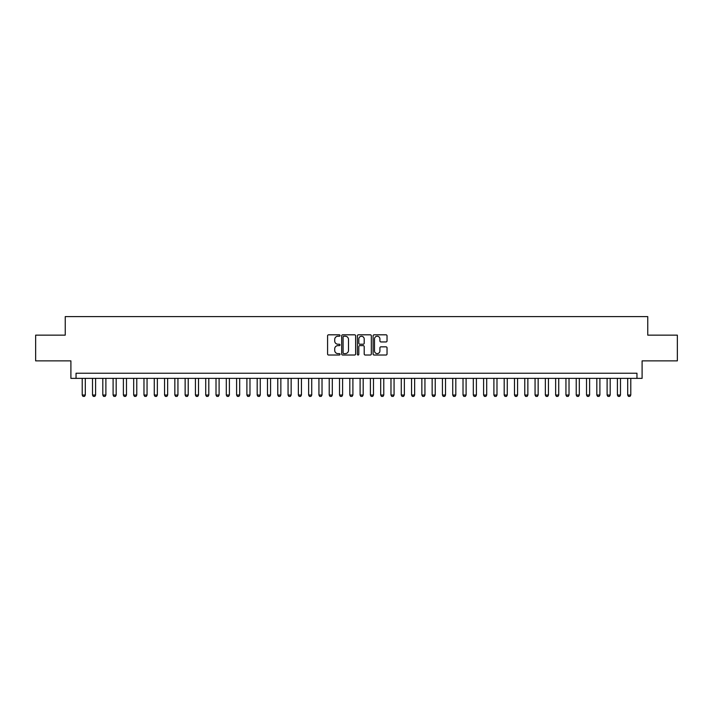 <?xml version="1.0" encoding="UTF-8"?>
<svg xmlns="http://www.w3.org/2000/svg" width="713" height="713" viewBox="0 0 713 713"><rect width="100%" height="100%" fill="white"/><g stroke="black" fill="none" stroke-linecap="round" stroke-linejoin="round"><path stroke-width="1.07" d="M340.03 335.529A0.704 0.704 0 0 0 339.326 334.816L328.595 334.816A1.007 1.007 0 0 0 327.579 335.832L327.579 354.013A1.007 1.007 0 0 0 328.595 355.021L339.326 355.021A0.704 0.704 0 0 0 340.03 354.316A0.704 0.704 0 0 0 339.326 353.612L337.935 353.612A3.235 3.235 0 0 1 334.709 350.377L334.709 348.862A3.235 3.235 0 0 1 337.935 345.627L339.326 345.627A0.704 0.704 0 0 0 340.03 344.923A0.704 0.704 0 0 0 339.326 344.219L337.935 344.219A3.235 3.235 0 0 1 334.709 340.983L334.709 339.468A3.235 3.235 0 0 1 337.935 336.233L339.326 336.233A0.704 0.704 0 0 0 340.03 335.529M386.027 341.946A1.007 1.007 0 0 0 387.034 340.93L387.034 335.832A1.007 1.007 0 0 0 386.027 334.816L374.102 334.816A1.007 1.007 0 0 0 373.095 335.832L373.095 354.013A1.007 1.007 0 0 0 374.102 355.021L386.027 355.021A1.007 1.007 0 0 0 387.034 354.013L387.034 347.855A1.007 1.007 0 0 0 386.027 346.839L380.92 346.839A1.007 1.007 0 0 0 379.913 347.855L379.913 350.903A2.7 2.7 0 0 1 377.213 353.612A2.7 2.7 0 0 1 374.503 350.903L374.503 338.933A2.7 2.7 0 0 1 377.213 336.233A2.7 2.7 0 0 1 379.913 338.933L379.913 340.93A1.007 1.007 0 0 0 380.92 341.946L386.027 341.946M636.959 378.371L642.101 378.371L642.101 360.876L677.35 360.876L677.35 335.146L647.76 335.146L647.76 316.617L65.24 316.617L65.24 335.146L35.65 335.146L35.65 360.876L70.899 360.876L70.899 378.371L636.959 378.371L636.959 373.229L76.041 373.229L76.041 378.371M355.618 335.832A1.007 1.007 0 0 0 354.602 334.816L342.686 334.816A1.007 1.007 0 0 0 341.679 335.832L341.679 354.013A1.007 1.007 0 0 0 342.686 355.021L354.602 355.021A1.007 1.007 0 0 0 355.618 354.013L355.618 335.832M358.398 334.816L370.314 334.816A1.007 1.007 0 0 1 371.321 335.832L371.321 354.013A1.007 1.007 0 0 1 370.314 355.021L365.216 355.021A1.007 1.007 0 0 1 364.2 354.013L364.2 346.643A1.007 1.007 0 0 0 363.193 345.627L359.807 345.627A1.007 1.007 0 0 0 358.799 346.643L358.799 354.316A0.704 0.704 0 0 1 358.095 355.021A0.704 0.704 0 0 1 357.382 354.316L357.382 335.832A1.007 1.007 0 0 1 358.398 334.816M343.8 336.233A0.704 0.704 0 0 0 343.087 336.937L343.087 352.899A0.704 0.704 0 0 0 343.8 353.612L345.261 353.612A3.235 3.235 0 0 0 348.497 350.377L348.497 339.468A3.235 3.235 0 0 0 345.261 336.233L343.8 336.233M364.2 338.987A2.7 2.7 0 0 0 361.5 336.286A2.7 2.7 0 0 0 358.799 338.987L358.799 343.203A1.007 1.007 0 0 0 359.807 344.219L363.193 344.219A1.007 1.007 0 0 0 364.2 343.203L364.2 338.987M82.218 378.371L82.218 395.047L85.31 395.047L85.31 378.371M85.31 395.047L84.535 396.383L82.993 396.383L82.218 395.047M92.512 378.371L92.512 395.047L95.604 395.047L95.604 378.371M95.604 395.047L94.829 396.383L93.287 396.383L92.512 395.047M102.806 378.371L102.806 395.047L105.889 395.047L105.889 378.371M105.889 395.047L105.123 396.383L103.572 396.383L102.806 395.047M113.1 378.371L113.1 395.047L116.183 395.047L116.183 378.371M116.183 395.047L115.408 396.383L113.866 396.383L113.1 395.047M123.385 378.371L123.385 395.047L126.477 395.047L126.477 378.371M126.477 395.047L125.702 396.383L124.16 396.383L123.385 395.047M133.679 378.371L133.679 395.047L136.771 395.047L136.771 378.371M136.771 395.047L135.996 396.383L134.454 396.383L133.679 395.047M143.973 378.371L143.973 395.047L147.056 395.047L147.056 378.371M147.056 395.047L146.29 396.383L144.748 396.383L143.973 395.047M154.266 378.371L154.266 395.047L157.35 395.047L157.35 378.371M157.35 395.047L156.584 396.383L155.033 396.383L154.266 395.047M164.56 378.371L164.56 395.047L167.644 395.047L167.644 378.371M167.644 395.047L166.869 396.383L165.327 396.383L164.56 395.047M174.845 378.371L174.845 395.047L177.938 395.047L177.938 378.371M177.938 395.047L177.163 396.383L175.621 396.383L174.845 395.047M185.139 378.371L185.139 395.047L188.223 395.047L188.223 378.371M188.223 395.047L187.457 396.383L185.915 396.383L185.139 395.047M195.433 378.371L195.433 395.047L198.517 395.047L198.517 378.371M198.517 395.047L197.751 396.383L196.2 396.383L195.433 395.047M205.727 378.371L205.727 395.047L208.811 395.047L208.811 378.371M208.811 395.047L208.036 396.383L206.494 396.383L205.727 395.047M216.012 378.371L216.012 395.047L219.105 395.047L219.105 378.371M219.105 395.047L218.33 396.383L216.788 396.383L216.012 395.047M226.306 378.371L226.306 395.047L229.399 395.047L229.399 378.371M229.399 395.047L228.623 396.383L227.082 396.383L226.306 395.047M236.6 378.371L236.6 395.047L239.684 395.047L239.684 378.371M239.684 395.047L238.917 396.383L237.376 396.383L236.6 395.047M246.894 378.371L246.894 395.047L249.978 395.047L249.978 378.371M249.978 395.047L249.211 396.383L247.661 396.383L246.894 395.047M257.179 378.371L257.179 395.047L260.272 395.047L260.272 378.371M260.272 395.047L259.496 396.383L257.954 396.383L257.179 395.047M267.473 378.371L267.473 395.047L270.566 395.047L270.566 378.371M270.566 395.047L269.79 396.383L268.248 396.383L267.473 395.047M277.767 378.371L277.767 395.047L280.851 395.047L280.851 378.371M280.851 395.047L280.084 396.383L278.542 396.383L277.767 395.047M288.061 378.371L288.061 395.047L291.145 395.047L291.145 378.371M291.145 395.047L290.378 396.383L288.827 396.383L288.061 395.047M298.355 378.371L298.355 395.047L301.439 395.047L301.439 378.371M301.439 395.047L300.663 396.383L299.121 396.383L298.355 395.047M308.64 378.371L308.64 395.047L311.733 395.047L311.733 378.371M311.733 395.047L310.957 396.383L309.415 396.383L308.64 395.047M318.934 378.371L318.934 395.047L322.026 395.047L322.026 378.371M322.026 395.047L321.251 396.383L319.709 396.383L318.934 395.047M329.228 378.371L329.228 395.047L332.311 395.047L332.311 378.371M332.311 395.047L331.545 396.383L329.994 396.383L329.228 395.047M339.522 378.371L339.522 395.047L342.605 395.047L342.605 378.371M342.605 395.047L341.83 396.383L340.288 396.383L339.522 395.047M349.807 378.371L349.807 395.047L352.899 395.047L352.899 378.371M352.899 395.047L352.124 396.383L350.582 396.383L349.807 395.047M360.101 378.371L360.101 395.047L363.193 395.047L363.193 378.371M363.193 395.047L362.418 396.383L360.876 396.383L360.101 395.047M370.395 378.371L370.395 395.047L373.478 395.047L373.478 378.371M373.478 395.047L372.712 396.383L371.17 396.383L370.395 395.047M380.689 378.371L380.689 395.047L383.772 395.047L383.772 378.371M383.772 395.047L383.006 396.383L381.455 396.383L380.689 395.047M390.974 378.371L390.974 395.047L394.066 395.047L394.066 378.371M394.066 395.047L393.291 396.383L391.749 396.383L390.974 395.047M401.267 378.371L401.267 395.047L404.36 395.047L404.36 378.371M404.36 395.047L403.585 396.383L402.043 396.383L401.267 395.047M411.561 378.371L411.561 395.047L414.645 395.047L414.645 378.371M414.645 395.047L413.879 396.383L412.337 396.383L411.561 395.047M421.855 378.371L421.855 395.047L424.939 395.047L424.939 378.371M424.939 395.047L424.173 396.383L422.622 396.383L421.855 395.047M432.149 378.371L432.149 395.047L435.233 395.047L435.233 378.371M435.233 395.047L434.458 396.383L432.916 396.383L432.149 395.047M442.434 378.371L442.434 395.047L445.527 395.047L445.527 378.371M445.527 395.047L444.752 396.383L443.21 396.383L442.434 395.047M452.728 378.371L452.728 395.047L455.821 395.047L455.821 378.371M455.821 395.047L455.046 396.383L453.504 396.383L452.728 395.047M463.022 378.371L463.022 395.047L466.106 395.047L466.106 378.371M466.106 395.047L465.339 396.383L463.789 396.383L463.022 395.047M473.316 378.371L473.316 395.047L476.4 395.047L476.4 378.371M476.4 395.047L475.624 396.383L474.083 396.383L473.316 395.047M483.601 378.371L483.601 395.047L486.694 395.047L486.694 378.371M486.694 395.047L485.918 396.383L484.377 396.383L483.601 395.047M493.895 378.371L493.895 395.047L496.988 395.047L496.988 378.371M496.988 395.047L496.212 396.383L494.67 396.383L493.895 395.047M504.189 378.371L504.189 395.047L507.273 395.047L507.273 378.371M507.273 395.047L506.506 396.383L504.964 396.383L504.189 395.047M514.483 378.371L514.483 395.047L517.567 395.047L517.567 378.371M517.567 395.047L516.8 396.383L515.249 396.383L514.483 395.047M524.777 378.371L524.777 395.047L527.861 395.047L527.861 378.371M527.861 395.047L527.085 396.383L525.543 396.383L524.777 395.047M535.062 378.371L535.062 395.047L538.155 395.047L538.155 378.371M538.155 395.047L537.379 396.383L535.837 396.383L535.062 395.047M545.356 378.371L545.356 395.047L548.44 395.047L548.44 378.371M548.44 395.047L547.673 396.383L546.131 396.383L545.356 395.047M555.65 378.371L555.65 395.047L558.734 395.047L558.734 378.371M558.734 395.047L557.967 396.383L556.416 396.383L555.65 395.047M565.944 378.371L565.944 395.047L569.027 395.047L569.027 378.371M569.027 395.047L568.252 396.383L566.71 396.383L565.944 395.047M576.229 378.371L576.229 395.047L579.321 395.047L579.321 378.371M579.321 395.047L578.546 396.383L577.004 396.383L576.229 395.047M586.523 378.371L586.523 395.047L589.615 395.047L589.615 378.371M589.615 395.047L588.84 396.383L587.298 396.383L586.523 395.047M596.817 378.371L596.817 395.047L599.9 395.047L599.9 378.371M599.9 395.047L599.134 396.383L597.592 396.383L596.817 395.047M607.111 378.371L607.111 395.047L610.194 395.047L610.194 378.371M610.194 395.047L609.428 396.383L607.877 396.383L607.111 395.047M617.396 378.371L617.396 395.047L620.488 395.047L620.488 378.371M620.488 395.047L619.713 396.383L618.171 396.383L617.396 395.047M627.69 378.371L627.69 395.047L630.782 395.047L630.782 378.371M630.782 395.047L630.007 396.383L628.465 396.383L627.69 395.047"/></g></svg>
